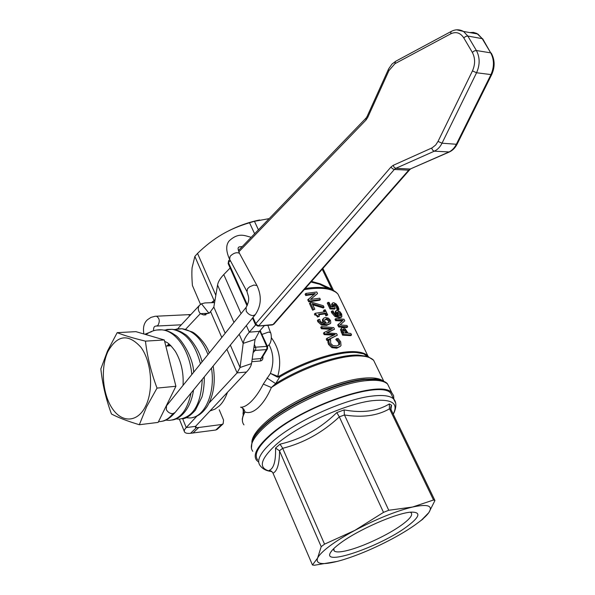 <?xml version="1.0" encoding="UTF-8"?>
<svg xmlns="http://www.w3.org/2000/svg" width="595" height="595" viewBox="0 0 595 595"><rect width="100%" height="100%" fill="white"/><g stroke="black" fill="none" stroke-linecap="round" stroke-linejoin="round"><path stroke-width="0.89" d="M322.207 269.215L331.809 289.125L320.132 283.793L311.49 281.398M269.193 218.625L254.444 221.31L258.401 229.826M175.079 412.491L172.9 413.651C170.096 413.696 167.916 412.372 166.362 409.687L166.503 405.835L246.122 307.362L246.226 311.2C247.989 313.989 250.302 315.469 253.165 315.625L255.248 314.696C261.324 305.793 261.897 296.072 256.958 285.533L253.872 285.042L249.766 286.738L247.513 288.716L247.007 291.654C248.063 296.109 250.659 298.891 246.122 307.362M258.193 326.067L271.952 325.004L273.908 324.126L272.309 324.982M228.651 260.707L228.145 263.585L229.075 263.972M410.684 168.973L408.713 170.163L273.001 324.543L257.813 326.097L255.463 324.654L255.761 323.635L257.107 325.115L258.862 325.636L394.351 169.456L395.846 168.318L434.313 151.182C437.518 149.709 440.084 147.047 442.026 143.194L476.565 72.754C480.046 64.818 479.994 57.41 476.394 50.523L467.819 36.035L463.527 31.461L456.692 29.809M254.444 221.31L249.528 222.761C239.16 225.825 229.93 229.759 221.831 234.556C213.709 239.331 205.61 245.609 197.533 253.396L194.855 256.408L192.088 267.757C191.716 272.324 191.828 278.237 192.423 285.503L200.515 304.357M251.804 361.701L260.379 360.987L260.937 358.569L261.978 357.855M258.594 462.055L256.638 460.352C252.763 455.19 256.795 447.143 268.732 436.232C300.735 406.318 382.354 378.502 391.889 392.916L393.63 395.712L393.823 399.178M243.043 413.889L243.541 410.632L243.615 413.369L245.036 411.985C248.926 413.51 253.314 412.082 258.193 407.694C263.206 402.986 267.594 396.263 271.38 387.524L263.295 384.08C259.323 391.86 255.002 397.943 250.339 402.324C246.605 405.775 243.34 407.404 240.536 407.211M210.005 410.937L214.981 409.137L219.31 405.931C222.597 402.874 225.326 398.323 227.491 392.284M269.037 344.691C273.618 353.4 274.079 362.965 270.413 373.385L263.295 384.08M260.379 360.987C262.432 360.525 263.243 359.038 262.812 356.509M310.932 282.03L319.627 284.246L331.742 289.668M145.753 405.924C153.83 389.532 151.472 361.477 140.896 347.249C128.23 333.341 117.185 334.866 107.762 351.838C100.399 368.037 102.474 394.135 112.351 408.579C122.109 423.246 137.839 422.532 145.753 405.924M100.852 368.885L107.487 351.028L117.178 332.657C124.362 335.513 133.786 338.332 145.448 341.128C147.292 356.777 151.152 372.433 157.028 388.104L146.63 406.742L139.342 424.726C127.828 421.282 118.531 417.712 111.466 414.008C105.94 399.007 102.407 383.961 100.852 368.885M333.788 548.59L334.189 550.963C336.026 552.413 340.578 552.22 347.859 550.375C363.396 546.485 388.327 534.712 401.662 524.998C410.014 518.899 413.138 514.787 411.033 512.652L410.253 512.221M257.672 459.89C253.842 454.796 257.821 446.867 269.609 436.105C301.159 406.638 381.529 379.253 390.93 393.451L392.893 397.505M339.946 543.451C357.662 529.914 397.207 512.652 411.323 512.124C421.453 512.064 419.847 516.995 406.511 526.902C380.019 546.627 321.025 567.005 330.642 552.346C332.084 549.966 335.186 546.998 339.946 543.451M390.922 409.353L391.562 405.262L389.346 403.923C377.223 411.294 362.154 413.287 344.155 409.91L336.785 412.595C320.259 428.697 301.33 439.222 279.992 444.175L275.545 448.05C275.909 461.073 273.789 468.525 269.185 470.407L271.357 471.151M337.261 561.397L314.368 565.25L312.464 564.997L317.596 558.073L321.203 546.664L324.543 544.15L282.677 448.31C303.703 443.015 322.587 432.535 339.321 416.864L344.468 414.975C362.452 417.809 377.475 415.756 389.546 408.81L433.532 499.993L434.938 500.536L428.846 512.6C433.301 505.668 427.872 503.816 412.558 507.029L433.532 499.993M275.545 448.05L279.442 450.757L282.677 448.31M324.543 544.15L354.836 530.39C344.817 535.805 336.458 541.004 329.756 545.987C323.182 550.925 319.128 554.957 317.596 558.073C315.409 564.179 322.267 565.205 338.168 561.167L342.326 559.999C357.937 555.217 374.434 548.233 391.815 539.04C400.911 534.169 408.772 529.386 415.392 524.693L419.914 521.309C424.109 518 427.091 515.099 428.846 512.6L421.245 520.365M354.836 530.39L383.5 512.377L388.751 510.265L412.558 507.029C395.757 511.172 376.516 518.959 354.836 530.39M388.751 510.265L344.468 414.975M339.321 416.864L383.5 512.377M434.938 500.536L391.094 409.724L390.751 406.921L391.562 405.262M389.346 403.923L389.42 408.557L390.982 409.479M312.464 564.997L272.919 472.943L271.469 471.218L269.185 470.407M344.364 414.715L344.155 409.91M336.785 412.595L339.18 416.612M282.58 448.05L279.992 444.175M273.031 473.189C277.27 471.143 279.449 463.75 279.561 451.01L279.442 450.757M279.561 451.01L321.203 546.664M139.342 424.726L158.121 422.405L175.904 386.267L157.028 388.104M117.178 332.657L135.898 331.646L164.294 339.968L175.904 386.267M145.448 341.128L164.294 339.968M197.533 253.396L215.829 295.284M194.855 256.408L214.044 300.49M249.528 222.761L254.615 233.761M332.174 289.81L331.809 289.125M277.426 377.096L277.761 376.33L270.413 373.385L277.426 377.096L279.717 376.962L279.397 376.025L277.761 376.33C281.688 361.901 279.568 349.049 271.417 337.774M242.537 421.714L242.247 419.014L243.615 413.369L242.909 408.728L241.696 407.411M243.965 424.875C241.555 421.729 241.912 417.43 245.036 411.985L243.727 409.025L241.228 407.218M375.698 364.579L373.593 360.243C370.916 357.498 366.022 356.048 358.911 355.892C338.265 355.133 298.162 369.406 271.38 387.524L275.686 383.604L266.954 378.033M373.34 359.96L367.732 356.457L358.25 355.089C338.815 354.419 302.215 366.855 275.686 383.604L279.717 376.962C305.696 361.582 339.172 351.132 356.405 352.538L363.56 353.802L368.669 356.822M337.417 310.322L336.182 310.605L335.878 311.274L336.368 313.305L338.02 315.551C336.74 315.677 335.283 314.599 333.646 312.323L333.215 310.932L332.062 310.925L332.516 312.13L335.684 315.744L339.79 317.098L341.865 316.719L341.671 314.078L339.834 311.594L337.417 310.322M337.454 313.684L337.09 312.353L338.153 311.773L340.853 313.937L341.061 315.194L338.815 315.61L337.454 313.684M341.061 315.194L340.63 315.595M340.325 315.685L340.065 314.673L337.082 312.487M332.062 310.925L331.289 311.654L331.742 312.858L334.911 316.473L339.001 317.827L341.069 317.455L341.82 316.756M336.093 314.911L335.104 312.003L336.182 310.605M324.208 309.883L325.108 311.78L315.209 313.29L315.737 314.413L318.407 316.324L319.455 316.131L318.533 314.175L325.77 313.163L326.692 315.112L327.733 315.008L325.249 309.794L323.442 310.62L324.044 311.899M327.733 315.008L325.919 315.841L324.996 313.892L318.801 314.74M326.692 315.112L325.919 315.841M325.77 313.163L324.996 313.892M319.455 316.131L317.618 317.075C316.287 315.157 315.402 314.517 314.941 315.171L314.413 314.048L315.209 313.29M315.737 314.413L314.941 315.171M318.407 316.324L317.618 317.075M340.675 341.79L338.191 338.503L336.547 338.711L339.5 341.924L339.604 344.438L336.867 345.955L333.022 345.598L330.686 343.404L330.582 339.693L328.738 340.065L329.347 343.679L332.657 346.922L337.588 347.48L340.414 346.297L341.017 345.487L340.675 341.79M339.604 344.438L338.815 345.159L338.711 342.646L335.811 339.544L336.547 338.711M337.982 339.864L337.194 340.593M336.599 338.823L335.811 339.544M328.738 340.065L327.927 340.809L327.934 342.423L328.745 341.671M340.414 346.297L336.785 348.209L331.846 347.659L328.537 344.423L327.934 342.423M314.807 309.192L312.189 303.658L324.044 307.258L323.316 305.733L311.973 302.334L310.233 302.654L309.445 303.413L312.65 310.211L314.807 309.192L312.65 310.211M324.044 307.258L323.278 307.994L312.702 304.737M310.233 302.654L313.439 309.452M321.523 326.596L322.192 328.016L332.493 328.656L324.268 332.412L324.967 333.884L335.186 334.494L327.034 338.28L327.748 339.79L337.343 335.193L336.584 333.602L326.618 332.791L334.509 329.243L333.736 327.614L321.523 326.596L320.727 327.347L321.397 328.767L322.192 328.016M330.991 329.303L321.397 328.767M324.967 333.884L324.156 334.635L323.464 333.163L324.268 332.412M333.698 335.149L324.156 334.635M327.034 338.28L326.231 339.031L326.938 340.541L327.748 339.79M337.343 335.193L326.938 340.541M334.509 329.243L327.324 332.821M317.522 293.566L316.771 291.989L305.882 293.432L305.101 294.198L305.726 295.522L306.507 294.756L315.261 293.484L307.741 299.791L308.686 301.799L309.474 301.04L320.37 299.538L319.738 298.221L310.441 299.419L317.522 293.566L310.605 299.389M320.37 299.538L319.604 300.274L308.686 301.799M305.882 293.432L306.507 294.756M314.331 294.242L305.726 295.522M308.522 299.025L309.474 301.04M325.383 317.492L323.673 318.199L323.167 319.054L323.509 321.263L325.346 323.39C323.821 323.97 322.066 323.137 320.08 320.891L319.716 319.411L318.213 319.708L318.63 320.965L322.245 324.268L327.466 324.662L330.359 323.554L330.783 322.981L330.567 320.504L328.477 318.191L325.383 317.492M324.892 321.389L324.617 319.946L326.134 318.95C326.878 318.437 327.986 318.994 329.459 320.616L329.288 322.334L327.101 323.152L326.402 323.226L324.892 321.389M329.518 322.029L328.879 322.631M328.775 322.691L328.685 321.345C327.191 319.716 326.082 319.165 325.361 319.686L324.647 319.857M318.213 319.708L317.418 320.46L317.834 321.724L321.449 325.019L326.685 325.398L330.307 323.613M323.665 323.353L322.721 322.007L322.386 319.798L323.673 318.199M345.055 328.671L342.75 327.644L341.679 327.957L341.27 328.894L343.36 334.435L351.563 334.925L350.879 333.498L348.016 333.148L345.055 328.671M346.625 332.107L347.093 333.081L343.694 332.984L342.772 329.34L345.033 329.786L346.625 332.107L345.836 332.828L344.245 330.508L342.549 329.853M351.563 334.925L350.76 335.654L342.571 335.156L340.489 329.615L341.642 327.986M343.36 334.435L342.571 335.156M344.007 319.232L335.781 318.6L336.413 319.932L343.07 320.303L338.481 324.238L339.447 326.261L347.666 326.826L347.026 325.502L340.035 324.922L344.773 320.809L344.007 319.232M338.481 324.238L337.7 324.959L338.667 326.982L339.447 326.261M336.413 319.932L335.639 320.653L335.007 319.322L335.781 318.6M342.214 321.032L335.639 320.653M347.666 326.826L346.863 327.562L338.667 326.982M344.773 320.809L340.087 324.922M332.352 303.584L333.505 306.953L331.199 306.849L329.08 302.409L328.024 302.394L330.805 308.195L335.253 308.396L333.602 304.603L334.487 304.142L336.019 304.863L337.209 306.455L337.908 309.125L338.986 309.303L338.079 306.633L336.108 303.919L333.802 302.706L332.635 302.937L331.579 304.32L332.605 302.967M338.986 309.303L338.198 310.047L337.127 309.861L336.42 307.191L335.23 305.599L333.587 304.863M337.908 309.125L337.127 309.861M337.863 309.021L337.075 309.764M337.722 307.95L336.941 308.686M336.019 304.863L335.23 305.599M332.308 306.886L331.579 304.32M328.024 302.394L327.257 303.123L330.032 308.924L330.805 308.195M335.253 308.396L334.479 309.132L330.032 308.924M221.831 234.556C234.11 227.431 246.702 222.575 259.621 219.986M322.884 268.442L333.52 290.464M190.541 433.294C187.432 433.606 185.447 433.205 184.584 432.082C183.877 430.966 184.428 429.464 186.235 427.574L195.547 426.362L195.338 427.307L196.395 427.693L190.541 433.294L215.799 430.007L217.249 429.33L223.132 423.826L223.556 420.085L219.213 409.754M195.755 426.139L196.395 427.693L198.767 427.5L192.914 433.093M198.767 427.5L221.675 424.495L223.132 423.826M214.594 302.587L205.007 302.922L201.474 303.777L199.585 305.205C197.652 307.667 197.897 310.486 200.314 313.654L203.646 314.956L209.715 312.702L208.473 313.305L200.314 313.654L185.588 329.31M209.053 313.282L208.354 313.223M179.333 326.923L177.823 328.79M226.896 349.28L237.1 372.887L240.068 367.502L251.521 363.612C251.083 366.163 249.402 368.967 246.486 372.024L237.1 372.887L209.187 402.897M197.027 415.964L186.235 427.574L182.658 418.724M246.486 372.024L195.547 426.362M209.715 312.702L213.836 307.079L217.562 285.027C218.09 281.866 220.157 278.378 223.765 274.563L230.644 267.482M264.403 325.591L259.383 331.348L255.076 339.433L251.521 363.612M255.076 339.433L243.191 343.382L240.068 367.502L230.339 345.085M239.197 334.278L243.191 343.382C243.682 340.028 245.72 336.287 249.312 332.166L259.383 331.348M255.597 324.892L249.312 332.166L246.367 325.532M168.921 343.91L166.898 346.037M172.9 413.651C168.72 418.984 163.967 421.647 158.649 421.647L158.501 421.647M156.5 330.046L161.833 329.831C176.254 330.857 189.991 351.347 191.768 374.597M191.047 393.012C187.254 410.595 179.869 419.72 168.906 420.39L165.678 420.13M166.719 329.496L172.037 329.288C185.558 331.794 195.026 343.322 200.448 363.857M202.255 379.342C201.036 404.154 193.278 417.422 178.983 419.14L175.867 418.91M176.76 328.953L182.055 328.745C193.167 330.418 201.817 339.016 207.99 354.523M211.463 368.112C215.807 394.083 203.758 418.858 188.95 417.921L185.915 417.697M257.293 286.15L239.45 253.299C236.661 251.99 233.545 252.994 230.094 256.319L229.655 259.331L246.68 291.037M239.807 253.953L239.45 253.299C238.082 249.632 237.74 247.765 238.424 247.684L238.58 247.416C238.588 246.94 239.815 246.665 242.254 246.583M144.793 334.256L151.74 331.594M155.897 316.205L156.448 316.183C159.653 318.362 160.114 321.486 157.816 325.539L156.314 326.06C154.261 325.993 153.361 327.548 153.622 330.716M188.37 314.807L190.14 315.335M270.539 332.724L268.657 332.055L262.097 334.383M238.796 251.856L366.007 120.026L366.014 118.122M366.007 120.026L367.725 117.438L388.944 70.582L388.304 69.63L388.699 68.797L391.934 64.141L395.772 61.218M367.725 117.438L367.16 116.352L388.304 69.622M388.944 70.582L394.924 63.702L450.757 33.818L450.913 31.832L451.56 31.267M394.924 63.702L395.474 61.382L451.263 31.423C455.435 29.237 459.519 29.252 463.527 31.461L477.882 34.027L482.158 38.556L490.711 52.866L476.394 50.523L474.341 50.925L472.318 52.36C475.308 58.102 475.353 64.275 472.46 70.894L438.024 141.417L435.681 145.002L432.163 147.828L393.176 165.351L390.937 167.069L255.761 323.635L252.994 317.447M450.757 33.818C456.001 31.394 460.337 32.74 463.758 37.857L465.766 36.421L467.819 36.035L482.642 38.734L490.711 52.866C494.296 59.664 494.348 66.975 490.868 74.791L456.35 144.265L442.026 143.194L438.024 141.417M472.46 70.894L476.565 72.754L491.649 74.68L457.161 144.064L456.35 144.265C454.416 148.066 451.85 150.691 448.652 152.142L410.208 169.032L395.846 168.318L394.202 167.403L393.176 165.351M431.613 148.096L432.669 150.223L434.313 151.182L449.381 151.97C452.661 150.446 455.249 147.813 457.161 144.064L457.22 143.901M390.937 167.069L392.492 168.72L394.351 169.456L408.713 170.163L410.208 169.032L449.091 152.104M247.446 305.042L228.45 262.574L230.347 260.61M491.693 74.546L491.649 74.68C495.099 67.019 494.943 59.805 491.195 53.037L491.544 53.624M482.999 39.337L476.818 33.424L473.389 32.405L469.797 32.584M214.074 300.468L213.047 302.647M267.557 348.7L266.396 349.592L266.999 348.135L266.731 346.394L255.567 347.197L255.835 348.953L255.233 350.425L253.544 349.845M253.864 347.681L255.567 347.197L254.34 344.423M260.811 331.512L259.903 331.132L266.731 346.394L267.638 346.744M253.135 352.642L255.233 350.425L266.396 349.592L260.937 358.569L252.154 359.283M252.801 451.322C248.866 446.019 252.83 437.875 264.678 426.89C286.85 406.281 337.744 383.18 366.022 380.688C376.903 379.588 384.102 380.733 387.613 384.11L389.658 388.319M385.181 382.079L376.442 379.417L364.951 379.632C336.919 382.079 286.522 404.942 264.574 425.38C257.858 431.472 253.686 436.819 252.035 441.438L251.417 448.258M252.92 439.37C254.772 435.005 258.773 430.029 264.931 424.443C286.604 404.258 336.301 381.715 363.999 379.298L375.348 379.089L381.395 380.398M383.232 381.016C379.536 378.189 372.767 377.267 362.935 378.249C335.476 380.614 286.284 402.919 264.82 422.948C256.549 430.512 252.228 436.842 251.871 441.929M304.246 289.631C321.36 286.879 332.605 288.382 337.99 294.131L367.903 355.959C365.583 353.549 361.529 352.143 355.728 351.742C338.57 350.321 305.25 360.719 279.397 376.025M374.738 362.6L373.66 360.377M243.37 409.695L243.005 414.12M336.138 292.279L328.306 288.516C322.334 287.05 314.643 287.05 305.235 288.508M395.497 402.637L393.6 398.947C390.201 395.764 383.135 394.79 372.403 396.032C344.572 398.91 294.242 421.848 272.138 441.929C260.298 452.646 256.274 460.515 260.075 465.521C262.328 468.644 265.668 470.571 270.085 471.299M271.945 471.604C258.044 469.217 259.204 460.418 275.425 445.216C296.942 425.812 345.68 403.574 372.678 400.651C391.941 398.821 398.784 403.298 393.198 414.083M333.036 290.219L331.928 289.401M340.853 313.937L340.065 314.673M338.153 311.773L337.372 312.509M336.368 313.305L335.595 314.034M335.878 311.274L335.104 312.003M332.516 312.13L331.742 312.858M335.684 315.744L334.911 316.473M339.79 317.098L339.001 317.827M339.5 341.924L338.711 342.646M329.347 343.679L328.537 344.423M332.657 346.922L331.846 347.659M337.588 347.48L336.785 348.209M329.459 320.616L328.685 321.345M326.134 318.95L325.361 319.686M323.509 321.263L322.721 322.007M323.167 319.054L322.386 319.798M318.63 320.965L317.834 321.724M322.245 324.268L321.449 325.019M327.466 324.662L326.685 325.398M341.27 328.894L340.489 329.615M342.058 331.72L341.277 332.441M343.493 329.124L342.713 329.853M345.033 329.786L344.245 330.508M337.209 306.455L336.42 307.191M334.487 304.142L333.706 304.878M332.999 305.994L332.233 306.722M261.867 358.064L267.445 348.893L267.564 346.595L260.082 330.545M463.758 37.857L472.318 52.36M221.675 424.495L215.799 430.007M209.239 312.725L208.689 313.297M208.652 312.866L201.474 303.777M213.836 307.079L225.193 333.245M221.786 337.454L210.689 311.773M233.969 322.386L217.562 285.027M223.765 274.563L241.079 313.602M319.567 284.232L328.306 288.516C332.598 289.646 335.825 291.52 337.99 294.131L340.288 298.891M183.044 385.381C183.781 372.767 181.215 361.425 175.354 351.355C167.961 341.426 166.808 342.779 164.629 341.307M165.879 406.638L166.459 405.894M146.02 334.613C150.825 331.043 156.098 329.452 161.833 329.831M163.997 330.113L172.037 329.288C176.477 329.682 180.731 331.311 184.792 334.174C186.607 334.39 198.611 346.714 202.04 361.886M174.112 329.548L182.055 328.745M229.313 258.684C225.884 250.726 225.862 244.768 229.254 240.811C238.528 232.288 244.478 235.568 251.164 237.338M143.893 333.988C142.763 327.622 143.96 322.869 147.486 319.723L150.966 317.403L155.027 316.28L190.869 314.554M267.415 346.245L267.609 346.097C273.581 341.865 270.539 331.296 270.442 332.449L267.854 325.324M367.13 116.427L365.97 118.174L238.387 250.599M229.774 259.546L228.592 260.766L228.197 263.667L247.066 305.875M409.591 169.858L273.908 324.126M175.012 412.573L255.248 314.696M181.304 324.803L156.857 326.038M215.093 299.657L211.411 302.699M381.886 380.503L376.442 379.417C382.615 380.45 386.341 382.012 387.613 384.11L391.889 392.916M367.903 355.959L363.56 353.802L373.593 360.243L383.797 381.276M170.973 345.762L165.834 346.104M334.189 550.963L333.594 549.609M393.213 414.105C393.377 414.44 398.806 404.094 393.6 398.947L390.93 393.451M332.322 550.115L330.642 552.346M390.632 407.843L390.751 406.921M319.961 284.365L331.482 289.527M169.553 344.438L168.296 345.94M174.96 412.632C170.534 417.757 166.273 420.635 162.175 421.253M161.81 329.831C166.451 330.255 170.862 332.003 175.042 335.074C179.452 336.844 193.085 355.78 193.672 372.239M193.531 389.985C191.002 407.991 181.059 418.754 172.438 419.996M204.263 376.888C204.516 385.605 202.746 394.835 201.891 397.133L195.376 410.208C190.385 415.727 186.116 418.568 182.568 418.746M182.033 328.745L192.2 331.928C196.186 333.661 206.011 343.255 209.291 352.917M213.151 366.051C215.68 381.752 213.746 395.132 207.35 406.184C202.999 412.707 198.068 416.485 192.549 417.519M203.646 314.956L205.84 314.859M179.036 327.235L199.585 305.205M184.301 431.39L179.363 419.14M255.367 324.446L252.503 318.05M419.914 521.309L422.971 519.041"/></g></svg>

